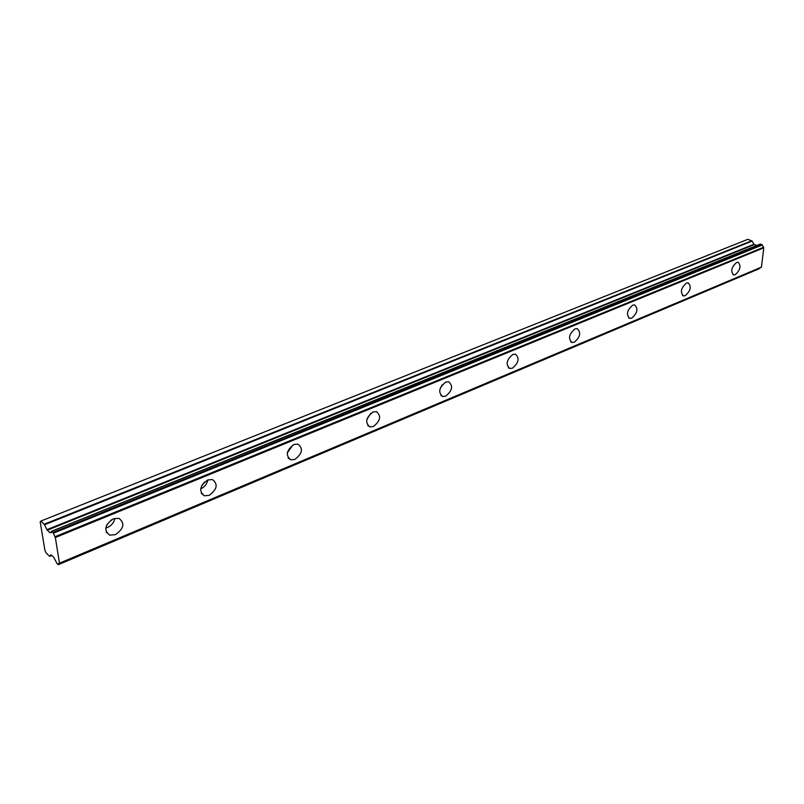 <?xml version="1.0" encoding="UTF-8"?>
<svg xmlns="http://www.w3.org/2000/svg" width="804" height="804" viewBox="0 0 804 804"><rect width="100%" height="100%" fill="white"/><g stroke="black" fill="none" stroke-linecap="round" stroke-linejoin="round"><path stroke-width="1.21" d="M111.645 519.665L106.821 524.811M113.304 518.821C104.721 524.922 103.545 530.369 109.766 535.162L115.444 534.65C123.977 528.54 125.122 523.092 118.871 518.329L113.304 518.821M105.746 528.067L107.414 527.535C111.555 525.565 114.037 522.489 114.871 518.319M736.585 262.456C731.379 267.209 730.394 271.38 733.65 274.958L735.188 274.737C740.383 269.983 741.348 265.812 738.092 262.245L736.585 262.456M686.435 283.078C680.968 287.973 679.983 292.254 683.49 295.932L685.229 295.691C690.676 290.797 691.651 286.515 688.134 282.847L686.435 283.078M632.698 305.178C626.959 310.213 625.974 314.615 629.753 318.394L631.723 318.133C637.451 313.098 638.416 308.696 634.627 304.927L632.698 305.178M574.991 328.916C568.941 334.092 567.946 338.625 572.026 342.514L574.277 342.223C580.307 337.047 581.272 332.514 577.192 328.645L574.991 328.916M512.841 354.484C506.46 359.81 505.455 364.473 509.847 368.483L512.429 368.162C518.791 362.835 519.766 358.172 515.364 354.172L512.841 354.484M445.717 382.091C438.964 387.568 437.959 392.372 442.692 396.513L445.667 396.161C452.381 390.684 453.376 385.88 448.632 381.749L445.717 382.091M373.006 412C365.85 417.628 364.825 422.582 369.91 426.874L373.368 426.482C380.483 420.844 381.488 415.889 376.393 411.628L373.006 412M293.962 444.511C286.385 450.3 285.319 455.416 290.777 459.848L294.817 459.426C302.364 453.627 303.409 448.521 297.932 444.099L293.962 444.511M207.744 479.978C199.683 485.917 198.568 491.194 204.407 495.807L209.181 495.334C217.201 489.385 218.286 484.108 212.417 479.526L207.744 479.978M200.638 488.902L200.819 488.832C204.658 486.983 207 484.028 207.824 479.948M52.943 532.449L55.355 537.534L59.466 563.172L58.702 563.333L58.31 564.689L56.963 563.473L53.828 557.383L51.054 554.83L49.466 556.197L46.15 552.981L44.913 550.368L40.2 521.896L40.873 521.062L44.22 524.218L46.903 529.685L49.808 532.63L51.175 532.69L51.597 531.263L52.943 532.449L761.931 244.537L760.182 244.185M51.768 531.333L760.574 244.024M44.572 524.751L752.142 241.079L747.891 239.311L40.873 521.062M55.355 537.534L763.8 247.833L761.418 267.129L59.466 563.172M59.476 563.393L761.418 267.129M759.579 268.104L58.37 564.458M752.142 241.079L753.951 244.275L756.705 245.501M53.345 533.223L762.262 245.029L761.941 244.537M762.262 245.029L763.539 247.29L54.994 536.71M763.8 247.833L763.539 247.29M204.648 481.918L201.854 485.395M50.471 532.469L51.516 532.047M440.17 388.443L442.23 384.784M366.825 419.598L370.674 413.427M287.309 452.903L292.777 445.104M51.526 531.946L49.808 532.63M47.265 530.218L754.303 244.597M753.951 244.275L46.903 529.685M751.79 240.758L44.22 524.218M49.707 556.308L51.808 555.433L49.747 556.278M106.128 531.916L109.766 535.162M732.896 274.666L733.65 274.958M682.606 295.56L683.49 295.932M628.698 317.922L629.753 318.394M570.76 341.901L572.026 342.514M508.329 367.679L509.847 368.483M440.863 395.467L442.692 396.513M367.709 425.497L369.91 426.874M288.144 458.019L290.777 459.848M201.291 493.365L204.407 495.807M51.597 531.263L760.343 244.024M58.31 564.689L759.207 268.747M59.416 563.493L761.227 267.41"/></g></svg>
